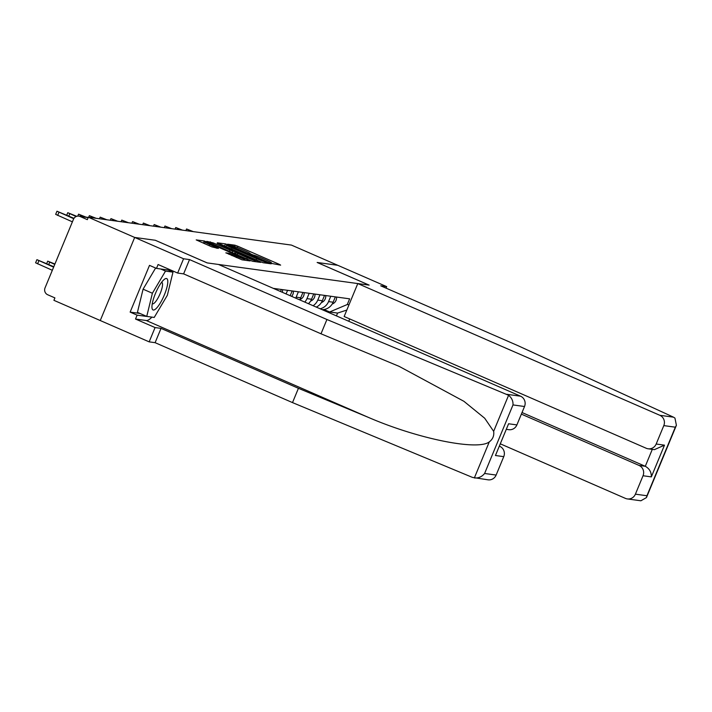 <?xml version="1.0" encoding="UTF-8"?>
<svg xmlns="http://www.w3.org/2000/svg" width="712" height="712" viewBox="0 0 712 712"><rect width="100%" height="100%" fill="white"/><g stroke="black" fill="none" stroke-linecap="round" stroke-linejoin="round"><path stroke-width="1.07" d="M271.352 263.378L280.644 265.131L279.042 264.223L237.897 246.281L234.933 245.195L227.707 244.198L231.845 245.729A8.259 0.579 22.5 0 1 241.332 249.218L244.759 250.713A8.259 0.579 22.5 0 1 250.215 253.57A8.259 0.579 22.5 0 1 249.903 253.597L253.098 254.994A8.259 0.579 22.5 0 1 262.595 258.483L266.021 259.978A8.259 0.579 22.5 0 1 271.477 262.844A8.259 0.579 22.5 0 1 271.156 262.87L270.16 262.755L271.352 263.378M225.9 252.805L242.018 259.835L250.037 260.93L248.426 260.031L204.317 240.994L196.201 239.9L211.847 246.877L218.344 248.426L209.728 244.519A6.897 0.481 22.5 0 1 205.172 242.125A6.897 0.481 22.5 0 1 213.36 245.017L240.451 256.836A6.897 0.481 22.5 0 1 245.008 259.221A6.897 0.481 22.5 0 1 236.811 256.329L229.335 253.276L225.864 252.893M88.332 217.231L291.43 245.088L337.773 265.3L317.143 262.47L369.074 285.112L207.228 262.915L155.296 240.264L134.675 237.443L88.332 217.231L87.327 219.652L80.109 216.501A5.26 5.064 -82.2 0 0 73.443 219.314L45.043 287.87A5.26 5.064 -82.2 0 0 47.695 294.75L54.913 297.901L53.916 300.322L100.259 320.534L134.675 237.443L100.259 320.534L149.155 341.858L155.074 327.565L161.028 328.383L155.109 342.677L149.155 341.858M260.183 261.642L263.146 262.728L271.165 263.832L269.563 262.924L228.418 244.981L225.455 243.896L217.338 242.801L260.183 261.642M260.601 262.381L252.582 261.277L249.618 260.192L206.765 241.35L213.262 242.908L232.913 251.274L235.289 251.576L233.589 250.677L217.16 243.237L260.601 262.381M322.073 309.631A12.095 11.659 -82.2 0 0 333.127 302.217L335.343 296.877M330.777 296.245L328.561 301.594A12.095 11.659 97.8 0 1 320.08 308.759M316.27 307.095A12.095 11.659 -82.2 0 0 322.331 300.74L324.547 295.391M319.973 294.768L317.766 300.108A12.095 11.659 97.8 0 1 313.093 305.715M308.421 303.677A12.095 11.659 -82.2 0 0 311.536 299.254L313.743 293.914M309.177 293.282L306.961 298.631A12.095 11.659 97.8 0 1 304.798 302.093M299.636 299.841A12.095 11.659 -82.2 0 0 300.731 297.776L302.947 292.427M298.381 291.804L296.165 297.153A12.095 11.659 97.8 0 1 295.702 298.132M290.176 295.72L292.151 290.95M287.577 290.318L286.082 293.931M280.51 291.502L281.347 289.464M276.781 288.841L276.416 289.722M336.42 315.888L337.577 313.075L329.62 311.981L323.951 309.506M329.62 311.981L347.278 304.522L349.637 298.835L273.319 288.369M347.278 304.522L349.013 304.763M346.815 310.067L337.577 313.075M267.223 262.327L226.914 245.053A8.259 0.579 22.5 0 0 226.603 245.079A8.259 0.579 22.5 0 0 232.059 247.945L256.747 258.705A8.259 0.579 22.5 0 0 266.235 262.194L267.223 262.327L266.84 263.235M247.269 257.735A6.897 0.481 22.5 0 0 255.457 260.619A6.897 0.481 22.5 0 0 250.9 258.233L241.359 254.068L236.019 252.68L247.269 257.735L246.761 258.945M332.192 304.042A6.568 6.337 -82.2 0 0 336.527 297.038M193.29 231.623L186.562 228.988L191.697 231.409M673.49 417.17L674.949 418.095L676.4 425.287L675.323 427.191L663.798 425.607A7.885 7.601 -82.2 0 0 659.828 415.292L673.49 417.17L518.113 345.729L380.724 285.806L386.678 286.625L337.773 265.3L317.214 262.479L369.145 285.12L357.789 283.563L659.828 415.292M386.055 288.129L386.678 286.625M500.536 443.923L625.412 498.382A7.885 7.601 -82.2 0 0 635.407 494.164L643.034 475.749A7.885 7.601 -82.2 0 0 639.056 465.434L645.286 466.289C649.442 468.612 651.453 472.145 651.338 476.889L643.034 475.749M521.371 414.117L639.056 465.434M357.789 283.563L344.145 316.511L646.176 448.24A7.885 7.601 -82.2 0 0 656.179 444.021L663.798 425.607M349.717 318.949L348.755 321.272M522.029 412.533L645.286 466.289L652.299 449.361M656.179 444.021L664.483 445.16L654.417 449.646L648.116 448.783M635.407 494.164L646.932 495.748L646.452 497.581L640.88 500.785L627.343 498.925M161.028 328.383L298.426 388.307L292.507 402.6L472.465 477.405L488.067 479.826A7.885 7.601 97.8 0 0 496.131 475.064L503.749 456.65L495.445 455.511L508.591 423.774L516.894 424.913A7.885 7.601 97.8 0 1 508.84 429.683L506.561 429.372M298.426 388.307L368.344 417.365C417.695 438.77 477.868 450.963 489.286 441.885C492.811 439.215 494.27 435.7 493.656 431.33L484.685 418.22L463.93 401.319L399.12 366.351L321.005 333.795L183.607 273.88L177.653 273.061L158.091 264.526L156.489 268.406L149.502 265.362L130.136 312.114L137.122 315.158L151.745 317.089M292.507 402.6L155.109 342.677M524.522 406.507L512.996 404.923C513.227 401.078 511.759 397.857 508.591 395.276L326.924 319.501L189.525 259.586L183.571 258.767L134.675 237.443L155.234 240.255L207.165 262.906L218.513 264.464L520.552 396.192A7.885 7.601 97.8 0 1 524.522 406.507L516.894 424.913M183.571 258.767L177.653 273.061M151.914 317.116A29.575 7.583 -66.4 0 1 146.245 320.507L135.52 319.038L155.074 327.565M135.52 319.038L137.122 315.158M189.525 259.586L183.607 273.88M326.924 319.501L321.005 333.795M499.779 446.335A7.885 7.601 97.8 0 1 503.749 456.65M171.209 270.248A29.575 7.583 -66.4 0 1 171.245 271.379M170.88 271.21L171.076 270.409L156.489 268.406M130.136 312.114L139.997 313.467M489.286 441.885L474.352 477.939C478.428 478.322 481.846 476.835 484.605 473.48L496.131 475.064M164.365 294.884A17.088 4.379 113.6 0 0 164.08 279.558A17.088 4.379 113.6 0 0 155.367 293.656A17.088 4.379 113.6 0 0 151.95 307.37A17.088 4.379 113.6 0 0 156.373 308.314A17.088 4.379 113.6 0 0 164.365 294.884M152.261 303.686A11.695 2.999 113.6 0 0 152.43 303.793A11.695 2.999 113.6 0 0 160.191 293.486A11.695 2.999 113.6 0 0 161.784 282.344A11.695 2.999 113.6 0 0 161.597 282.29M146.743 316.404L152.386 293.246L165.504 271.103L172.98 272.135L167.338 295.293L154.219 317.436L146.743 316.404L137.434 312.346L143.076 289.179L155.617 268.023M143.076 289.179L152.386 293.246M160.609 268.967L165.504 271.103M168.085 269.999L172.98 272.135M321.397 302.555A6.568 6.337 -82.2 0 0 325.731 295.551M182.486 230.145L175.757 227.511L180.893 229.923M310.592 301.078A6.568 6.337 -82.2 0 0 314.935 294.074M171.69 228.659L164.962 226.024L170.097 228.445M299.797 299.592A6.568 6.337 -82.2 0 0 304.131 292.596M160.894 227.181L154.166 224.547L159.301 226.959M291.635 296.352A6.568 6.337 -82.2 0 0 293.335 291.11M150.09 225.704L143.361 223.061L148.496 225.482M282.29 292.276A6.568 6.337 -82.2 0 0 282.539 289.633M139.294 224.218L132.565 221.583L137.701 224.004M128.498 222.74L121.77 220.106L126.905 222.518M117.694 221.254L110.965 218.62L116.1 221.04M106.898 219.777L100.169 217.142L105.305 219.554M96.102 218.29L89.374 215.656L94.509 218.077M86.019 217.124L78.569 214.179L84.425 216.911M54.931 264.001L47.704 261.144L54.771 264.401M76.727 216.306L67.774 212.692L76.139 216.519M53.801 266.733L36.908 259.666L53.631 267.142M52.332 270.284L35.6 262.817L36.908 259.666M72.401 221.841L55.669 214.365L56.969 211.215L73.745 218.709M73.977 218.335L56.969 211.215M296.165 297.153L300.731 297.776M306.961 298.631L311.536 299.254M317.766 300.108L322.331 300.74M328.561 301.594L333.127 302.217M88.172 217.605L80.109 216.501M234.399 246.468L234.933 245.195M237.363 247.571L237.897 246.281M278.775 264.873L279.042 264.223M224.538 246.094L225.455 243.896M269.296 263.573L269.563 262.924M231.56 249.155L232.059 247.945M256.24 259.925L256.747 258.705M265.861 263.102L266.235 262.194M209.871 242.854L210.298 241.813M212.763 244.118L213.262 242.908M229.451 251.398L229.949 250.179M232.343 252.653L232.913 251.274M234.382 253.543L235.191 251.585M258.723 262.123L258.99 261.473M237.221 254.78L237.719 253.57M228.899 254.317L229.335 253.276M231.8 255.581L232.299 254.362M236.313 257.548L236.811 256.329M209.221 245.729L209.728 244.519M216.377 248.185L216.644 247.536M203.41 243.192L204.317 240.994M207.085 242.561L207.281 242.08M248.159 260.672L248.426 260.031M188.555 230.038L188.19 230.928M646.932 495.748L675.323 427.191M664.483 445.16L651.338 476.889M493.656 431.33L508.591 395.276M512.996 404.923L484.605 473.48M495.445 455.511L508.591 423.774M506.882 394.315L520.552 396.192M146.245 320.507L368.344 417.365M177.76 228.552L177.386 229.442M166.955 227.075L166.59 227.965M156.159 225.597L155.794 226.478M145.364 224.111L144.99 225.001M134.559 222.633L134.194 223.524M123.763 221.147L123.399 222.037M112.968 219.67L112.594 220.56M102.163 218.184L101.798 219.073M91.367 216.706L91.002 217.596M80.572 215.229L80.118 216.315M48.736 264.526L49.698 262.194M69.767 213.742L68.806 216.074M37.594 263.858L38.902 260.717M58.971 212.265L57.663 215.416M78.818 216.137L88.244 217.436M271.263 263.342L271.477 262.844M250.01 254.068L250.215 253.57M266.902 263.244L267.285 262.327M225.935 246.699L226.603 245.079M234.462 253.579L235.289 251.576M255.047 261.615L255.457 260.619M235.458 254.015L236.019 252.68M244.608 260.192L245.008 259.221M204.522 243.682L205.172 242.125M186.562 228.988L185.885 230.608M646.452 497.581L676.4 425.287M175.757 227.511L175.09 229.13M164.962 226.024L164.294 227.644M154.166 224.547L153.489 226.167M143.361 223.061L142.694 224.68M132.565 221.583L131.889 223.203M121.77 220.106L121.093 221.726M110.965 218.62L110.298 220.239M100.169 217.142L99.493 218.762M89.374 215.656L88.697 217.276M78.569 214.179L77.768 216.11M46.672 263.627L47.704 261.144M67.774 212.692L66.741 215.175"/></g></svg>
